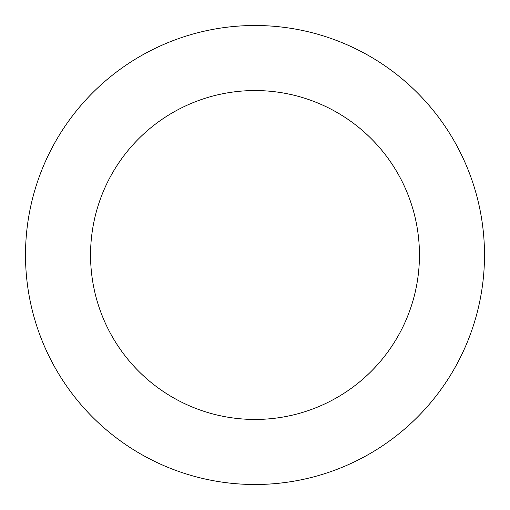 <?xml version="1.0" encoding="UTF-8"?>
<svg xmlns="http://www.w3.org/2000/svg" width="510" height="510" viewBox="0 0 510 510"><rect width="100%" height="100%" fill="white"/><g stroke="black" fill="none" stroke-linecap="round" stroke-linejoin="round"><path stroke-width="0.76" d="M419.45 255A164.449 164.449 0 0 0 255 90.55A164.449 164.449 0 0 0 90.55 255A164.449 164.449 0 0 0 255 419.45A164.449 164.449 0 0 0 419.45 255M484.5 255A229.5 229.5 0 0 0 255 25.5A229.5 229.5 0 0 0 25.5 255A229.5 229.5 0 0 0 255 484.5A229.5 229.5 0 0 0 484.5 255"/></g></svg>
